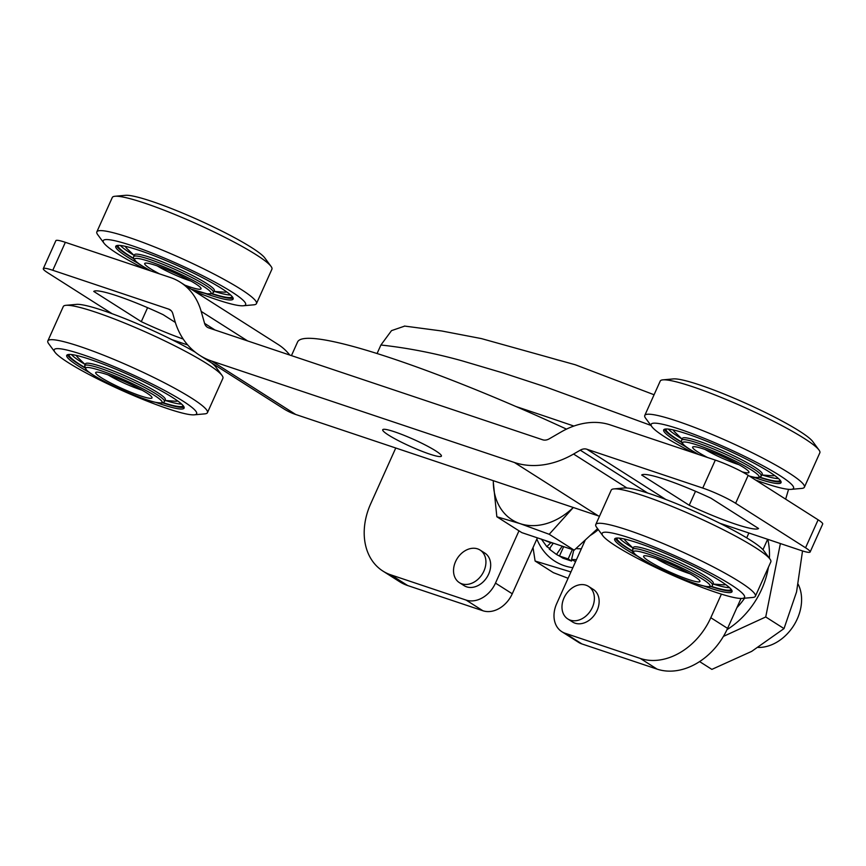 <?xml version="1.0" encoding="UTF-8"?>
<svg xmlns="http://www.w3.org/2000/svg" width="866" height="866" viewBox="0 0 866 866"><rect width="100%" height="100%" fill="white"/><g stroke="black" fill="none" stroke-linecap="round" stroke-linejoin="round"><path stroke-width="1.3" d="M388.433 435.024A32.172 3.865 24.2 0 1 382.718 429.752A32.172 3.865 24.2 0 1 403.61 435.154A32.172 3.865 24.2 0 1 435.674 450.85A32.172 3.865 24.2 0 1 441.4 456.122A32.172 3.865 24.2 0 1 420.508 450.721A32.172 3.865 24.2 0 1 388.433 435.024M247.6 340.923L201.183 311.392L204.582 323.364A10.295 7.87 122.5 0 0 207.364 327.251A10.295 7.87 122.5 0 0 208.695 327.889L542.646 439.776A10.295 7.87 122.5 0 0 549.217 438.845L561.081 431.982A77.204 59.05 -57.5 0 1 610.368 424.935L715.316 460.095A25.731 3.096 24.2 0 1 748.192 475.326L735.624 503.287A25.731 3.096 -155.8 0 0 702.748 488.067L586.845 449.227L665.781 499.444M719.83 523.259L800.649 550.343A25.731 3.096 -155.8 0 0 810.132 551.999A25.731 3.096 -155.8 0 0 805.553 547.777L818.121 519.817L748.192 475.326M818.121 519.817A25.731 3.096 24.2 0 1 822.7 524.027L810.132 551.999M171.165 310.699L168.686 309.119L52.783 270.279A25.731 3.096 -155.8 0 0 43.3 268.633L55.868 240.672A25.731 3.096 24.2 0 1 65.351 242.318L170.299 277.488A77.204 59.05 -57.5 0 1 180.323 282.251A77.204 59.05 -57.5 0 1 201.183 311.392M289.785 355.06A77.204 59.05 -57.5 0 0 278.224 344.538L180.323 282.251M187.727 344.971L171.901 339.667M295.696 414.478L598.341 515.887L514.426 462.498L211.78 361.1L295.696 414.478A92.64 70.871 122.5 0 1 283.669 408.752L199.765 355.374A92.64 70.871 -57.5 0 1 174.726 320.409L172.81 313.644A10.295 7.87 122.5 0 0 170.028 309.757A10.295 7.87 122.5 0 0 168.686 309.119M183.213 339.061A64.376 7.729 24.2 0 1 141.299 321.665L93.745 291.42A64.376 7.729 24.2 0 1 163.089 314.65L175.343 322.444M112.093 313.698L47.879 272.855A25.731 3.096 -155.8 0 1 43.3 268.633M805.553 547.777L735.624 503.287M711.018 498.242L758.573 528.498A64.376 7.729 24.2 0 1 689.228 505.257L641.674 475.012A64.376 7.729 24.2 0 1 711.018 498.242M647.616 493.003L580.274 450.168L573.563 454.044L626.919 487.98M199.765 355.374A92.64 70.871 -57.5 0 0 211.78 361.1M514.426 462.498A92.64 70.871 -57.5 0 0 573.563 454.044M580.274 450.168A10.295 7.87 122.5 0 1 586.845 449.227M599.478 516.255A92.64 70.871 122.5 0 1 598.341 515.887M141.299 321.665L147.577 307.69M689.228 505.257L695.506 491.282M592.355 607.434A19.301 14.765 -57.5 0 0 588.544 586.401A19.301 14.765 -57.5 0 0 586.033 585.21A19.301 14.765 -57.5 0 0 564.004 597.941A19.301 14.765 -57.5 0 0 567.825 618.973A19.301 14.765 -57.5 0 0 570.326 620.164A19.301 14.765 -57.5 0 0 592.355 607.434M483.899 571.095A19.301 14.765 -57.5 0 0 480.089 550.062A19.301 14.765 -57.5 0 0 477.577 548.871A19.301 14.765 -57.5 0 0 455.559 561.601A19.301 14.765 -57.5 0 0 459.37 582.634A19.301 14.765 -57.5 0 0 461.87 583.825A19.301 14.765 -57.5 0 0 483.899 571.095M459.37 582.634L464.122 585.654A19.301 14.765 -57.5 0 0 466.633 586.845A19.301 14.765 -57.5 0 0 487.85 575.738A19.301 14.765 -57.5 0 0 484.841 553.082L480.089 550.062M567.825 618.973L572.578 621.994A19.301 14.765 -57.5 0 0 575.078 623.184A19.301 14.765 -57.5 0 0 596.306 612.078A19.301 14.765 -57.5 0 0 593.297 589.421L588.544 586.401M650.907 425.401L545.201 386.777L503.135 372.986L462.163 360.851C434.591 353.166 407.496 347.894 380.91 345.014L391.508 330.639L404.758 326.081M377.067 353.545L380.91 345.014M585.319 539.951L556.697 603.624A25.731 19.68 122.5 0 0 561.785 631.66A25.731 19.68 122.5 0 0 565.119 633.252L640.32 658.452A61.767 47.24 122.5 0 0 710.802 617.718L721.4 594.141M746.687 537.862L748.873 533.001M518.983 530.826L495.482 583.11A25.731 19.68 -57.5 0 1 466.114 600.084L390.912 574.883A61.767 47.24 122.5 0 1 382.902 571.073A61.767 47.24 122.5 0 1 370.702 503.763L395.762 448.003M291.452 355.612L297.558 342.016A257.343 30.916 24.2 0 1 566.494 429.125M710.802 617.718L727.581 628.391L741.036 598.46M762.957 549.672L767.633 539.28M785.646 499.152L788.569 489.333M390.912 574.883L407.702 585.557A61.767 47.24 122.5 0 1 399.681 581.746L382.902 571.073M407.702 585.557L482.903 610.757A25.731 19.68 -57.5 0 0 512.261 593.784L537.396 537.851M565.119 633.252L581.909 643.936A25.731 19.68 122.5 0 1 578.564 642.345L561.785 631.66M581.909 643.936L657.099 669.126A61.767 47.24 122.5 0 0 727.581 628.391M755.585 480.035A78.081 9.385 -155.8 0 0 791.199 489.355A78.081 9.385 -155.8 0 0 779.681 475.477A78.081 9.385 -155.8 0 0 694.792 434.624A78.081 9.385 -155.8 0 0 651.914 426.754A78.081 9.385 -155.8 0 0 665.034 437.059A78.081 9.385 -155.8 0 0 692.778 452.55M791.199 489.355L801.732 488.413A87.498 10.511 -155.8 0 0 804.395 487.201A87.498 10.511 -155.8 0 0 788.818 472.858A87.498 10.511 -155.8 0 0 701.601 430.164A87.498 10.511 -155.8 0 0 644.769 415.464A87.498 10.511 -155.8 0 0 645.635 418.256L651.914 426.754M804.395 487.201L819.842 452.799A87.498 10.511 -155.8 0 0 818.987 450.006A87.498 10.511 -155.8 0 0 804.276 438.456A87.498 10.511 -155.8 0 0 725.232 399.085A87.498 10.511 -155.8 0 0 662.891 379.86A87.498 10.511 -155.8 0 0 660.228 381.072L644.769 415.464M818.987 450.006L812.709 441.508A78.081 9.385 -155.8 0 0 799.589 431.203A78.081 9.385 -155.8 0 0 729.042 396.065A78.081 9.385 -155.8 0 0 673.412 378.907L662.891 379.86M749.426 476.116L755.109 477.447L759.753 477.491L762.264 474.2A43.744 5.261 -155.8 0 0 754.481 467.034A43.744 5.261 -155.8 0 0 710.867 445.687A43.744 5.261 -155.8 0 0 682.462 438.337L681.618 440.199C680.795 442.678 683.501 445.73 689.758 449.335L698.678 454.52M673.304 429.947A55.846 6.712 -155.8 0 0 675.047 432.286L682.105 439.116M666.062 428.984A62.536 7.513 -155.8 0 0 666.051 429.006A62.536 7.513 -155.8 0 0 677.18 439.257A62.536 7.513 -155.8 0 0 681.499 441.898M760.24 477.296A62.536 7.513 -155.8 0 0 780.136 480.273A62.536 7.513 -155.8 0 0 780.147 480.251M668.346 429.081A62.536 7.513 -155.8 0 0 678.338 436.691A62.536 7.513 -155.8 0 0 681.845 438.867M762.275 475.012A62.536 7.513 -155.8 0 0 778.556 478.606M753.063 477.047A64.333 7.729 -155.8 0 0 781.045 482.643A64.333 7.729 -155.8 0 0 769.593 472.1A64.333 7.729 -155.8 0 0 705.465 440.707A64.333 7.729 -155.8 0 0 663.681 429.893A64.333 7.729 -155.8 0 0 675.123 440.448A64.333 7.729 -155.8 0 0 686.446 447.105M664.438 429.255A64.333 7.729 -155.8 0 0 675.859 438.813A64.333 7.729 -155.8 0 0 681.639 442.331M759.828 477.469A64.333 7.729 -155.8 0 0 781.013 481.648M742.205 471.862A30.884 3.713 -155.8 0 0 748.938 471.927A30.884 3.713 -155.8 0 0 743.461 467.359A30.884 3.713 -155.8 0 0 714.331 452.961A30.884 3.713 -155.8 0 0 693.017 446.791A30.884 3.713 -155.8 0 0 698.115 452.171A30.884 3.713 -155.8 0 0 707.511 457.486M705.086 449.454A25.731 3.096 -155.8 0 0 738.925 464.663M761.918 474.979L771.703 475.726A55.846 6.712 -155.8 0 0 774.615 475.477M711.246 573.368A78.081 9.385 -155.8 0 0 634.053 539.399A78.081 9.385 -155.8 0 0 602.898 535.816A78.081 9.385 -155.8 0 0 635.449 557.293A78.081 9.385 -155.8 0 0 742.194 598.417A78.081 9.385 -155.8 0 0 711.246 573.368M742.194 598.417L752.716 597.464A87.498 10.511 -155.8 0 0 755.379 596.252A87.498 10.511 -155.8 0 0 718.033 569.395A87.498 10.511 -155.8 0 0 595.765 524.525A87.498 10.511 -155.8 0 0 596.62 527.318L602.898 535.816M755.379 596.252L770.837 561.861A87.498 10.511 -155.8 0 0 769.971 559.068A87.498 10.511 -155.8 0 0 733.491 535.004A87.498 10.511 -155.8 0 0 613.875 488.911A87.498 10.511 -155.8 0 0 611.223 490.124L595.765 524.525M769.971 559.068L763.693 550.57A78.081 9.385 -155.8 0 0 731.142 529.094A78.081 9.385 -155.8 0 0 624.408 487.969L613.875 488.911M712.415 585.124L713.248 583.262A43.744 5.261 -155.8 0 0 694.586 569.828A43.744 5.261 -155.8 0 0 633.447 547.399L632.602 549.26C634.096 552.984 626.529 549.986 651.308 564.47C673.694 575.933 691.956 583.283 706.104 586.509C710.64 587.029 712.74 586.563 712.415 585.124A43.744 5.261 -155.8 0 0 693.742 571.701A43.744 5.261 -155.8 0 0 632.602 549.26M624.289 538.998A55.846 6.712 -155.8 0 0 626.042 541.347L633.1 548.167M711.224 586.347A62.536 7.513 -155.8 0 0 731.12 589.335A62.536 7.513 -155.8 0 0 731.131 589.302M713.27 584.063A62.536 7.513 -155.8 0 0 729.54 587.668M704.047 586.098A64.333 7.729 -155.8 0 0 732.03 591.705A64.333 7.729 -155.8 0 0 704.578 571.95A64.333 7.729 -155.8 0 0 614.665 538.955A64.333 7.729 -155.8 0 0 637.43 556.167M710.813 586.52A64.333 7.729 -155.8 0 0 732.008 590.709M656.785 565.65A30.884 3.713 -155.8 0 0 686.262 578.705A30.884 3.713 -155.8 0 0 699.923 580.978A30.884 3.713 -155.8 0 0 686.77 572.004A30.884 3.713 -155.8 0 0 644.001 555.853A30.884 3.713 -155.8 0 0 656.785 565.65M656.082 558.516A25.731 3.096 -155.8 0 0 661.386 561.514A25.731 3.096 -155.8 0 0 689.91 573.725M615.423 538.316A64.333 7.729 -155.8 0 0 632.624 551.382M617.057 538.035A62.536 7.513 -155.8 0 0 617.047 538.067A62.536 7.513 -155.8 0 0 632.483 550.96M619.331 538.143A62.536 7.513 -155.8 0 0 632.83 547.918M712.902 584.041L722.688 584.788A55.846 6.712 -155.8 0 0 725.611 584.539M194.276 409.466A78.081 9.385 -155.8 0 0 110.545 365.127A78.081 9.385 -155.8 0 0 54.969 352.224A78.081 9.385 -155.8 0 0 56.561 354.01A78.081 9.385 -155.8 0 0 125.397 391.995A78.081 9.385 -155.8 0 0 194.265 414.825A78.081 9.385 -155.8 0 0 194.276 409.466M194.265 414.825L204.787 413.872A87.498 10.511 -155.8 0 0 207.45 412.66A87.498 10.511 -155.8 0 0 204.798 407.875A87.498 10.511 -155.8 0 0 119.27 361.652A87.498 10.511 -155.8 0 0 47.836 340.933A87.498 10.511 -155.8 0 0 48.691 343.726L54.969 352.224M207.45 412.66L222.908 378.269A87.498 10.511 -155.8 0 0 222.042 375.476A87.498 10.511 -155.8 0 0 220.256 373.473A87.498 10.511 -155.8 0 0 143.117 330.899A87.498 10.511 -155.8 0 0 65.946 305.319A87.498 10.511 -155.8 0 0 63.294 306.532L47.836 340.933M222.042 375.476L215.764 366.968A78.081 9.385 -155.8 0 0 214.173 365.192A78.081 9.385 -155.8 0 0 211.369 362.757M195.305 352.213A78.081 9.385 -155.8 0 0 76.479 304.377L65.946 305.319M164.486 401.532L165.319 399.67A43.744 5.261 -155.8 0 0 163.999 397.278A43.744 5.261 -155.8 0 0 121.229 374.166A43.744 5.261 -155.8 0 0 85.517 363.807L84.673 365.668L86.329 369.988C92.814 376.569 122.777 391.345 143.475 398.663C150.781 401.618 157.222 403.058 162.797 402.961L164.486 401.532A43.744 5.261 -155.8 0 0 163.165 399.139A43.744 5.261 -155.8 0 0 120.396 376.028A43.744 5.261 -155.8 0 0 84.673 365.668M76.36 355.406A55.846 6.712 -155.8 0 0 78.059 357.712A55.846 6.712 -155.8 0 0 78.113 357.755A55.846 6.712 -155.8 0 0 78.157 357.81M69.128 354.443A62.536 7.513 -155.8 0 0 69.118 354.475A62.536 7.513 -155.8 0 0 71.001 357.896A62.536 7.513 -155.8 0 0 84.554 367.368M163.295 402.755A62.536 7.513 -155.8 0 0 183.191 405.743A62.536 7.513 -155.8 0 0 183.202 405.71M71.402 354.551A62.536 7.513 -155.8 0 0 72.159 355.331A62.536 7.513 -155.8 0 0 84.9 364.326M165.33 400.471A62.536 7.513 -155.8 0 0 181.611 404.076M156.118 402.506A64.333 7.729 -155.8 0 0 184.101 408.113A64.333 7.729 -155.8 0 0 182.152 404.584A64.333 7.729 -155.8 0 0 119.259 370.605A64.333 7.729 -155.8 0 0 66.736 355.363A64.333 7.729 -155.8 0 0 68.685 358.881A64.333 7.729 -155.8 0 0 89.501 372.575M67.494 354.724A64.333 7.729 -155.8 0 0 69.421 357.257A64.333 7.729 -155.8 0 0 84.695 367.79M162.884 402.928A64.333 7.729 -155.8 0 0 184.079 407.117M96.613 374.264A30.884 3.713 -155.8 0 0 128.493 391.291A30.884 3.713 -155.8 0 0 151.994 397.386A30.884 3.713 -155.8 0 0 151.085 396.195A30.884 3.713 -155.8 0 0 122.604 380.618A30.884 3.713 -155.8 0 0 96.072 372.261A30.884 3.713 -155.8 0 0 96.613 374.264M108.142 374.924A25.731 3.096 -155.8 0 0 141.981 390.133M164.973 400.449L174.759 401.196A55.846 6.712 -155.8 0 0 177.682 400.947M195.012 291.604A78.081 9.385 -155.8 0 0 243.27 305.763A78.081 9.385 -155.8 0 0 231.752 291.885A78.081 9.385 -155.8 0 0 146.863 251.032A78.081 9.385 -155.8 0 0 103.985 243.162A78.081 9.385 -155.8 0 0 117.105 253.467A78.081 9.385 -155.8 0 0 144.849 268.958M243.27 305.763L253.803 304.821A87.498 10.511 -155.8 0 0 256.455 303.609A87.498 10.511 -155.8 0 0 240.889 289.266A87.498 10.511 -155.8 0 0 153.672 246.572A87.498 10.511 -155.8 0 0 96.84 231.871A87.498 10.511 -155.8 0 0 97.706 234.664L103.985 243.162M256.455 303.609L271.913 269.207A87.498 10.511 -155.8 0 0 271.058 266.414A87.498 10.511 -155.8 0 0 256.347 254.864A87.498 10.511 -155.8 0 0 177.303 215.493A87.498 10.511 -155.8 0 0 114.962 196.268A87.498 10.511 -155.8 0 0 112.299 197.48L96.84 231.871M271.058 266.414L264.779 257.916A78.081 9.385 -155.8 0 0 251.66 247.611A78.081 9.385 -155.8 0 0 181.113 212.473A78.081 9.385 -155.8 0 0 125.483 195.315L114.962 196.268M191.061 289.082L207.169 293.855L212.311 293.693L214.335 290.608A43.744 5.261 -155.8 0 0 206.552 283.442A43.744 5.261 -155.8 0 0 162.938 262.095A43.744 5.261 -155.8 0 0 134.522 254.745L133.689 256.607C132.866 259.086 135.572 262.138 141.829 265.743L150.749 270.928M125.375 246.355A55.846 6.712 -155.8 0 0 127.118 248.694L134.176 255.524M118.133 245.392A62.536 7.513 -155.8 0 0 118.122 245.414A62.536 7.513 -155.8 0 0 129.251 255.665A62.536 7.513 -155.8 0 0 133.57 258.306M212.311 293.704A62.536 7.513 -155.8 0 0 232.207 296.681A62.536 7.513 -155.8 0 0 232.218 296.659M120.417 245.489A62.536 7.513 -155.8 0 0 130.409 253.099A62.536 7.513 -155.8 0 0 133.916 255.264M214.346 291.42A62.536 7.513 -155.8 0 0 230.627 295.014M205.134 293.455A64.333 7.729 -155.8 0 0 233.116 299.051A64.333 7.729 -155.8 0 0 221.664 288.508A64.333 7.729 -155.8 0 0 157.536 257.115A64.333 7.729 -155.8 0 0 115.752 246.301A64.333 7.729 -155.8 0 0 127.194 256.856A64.333 7.729 -155.8 0 0 138.517 263.513M116.509 245.663A64.333 7.729 -155.8 0 0 127.93 255.221A64.333 7.729 -155.8 0 0 133.71 258.728M211.899 293.877A64.333 7.729 -155.8 0 0 233.084 298.056M184.891 285.163A30.884 3.713 -155.8 0 0 201.009 288.335A30.884 3.713 -155.8 0 0 195.532 283.767A30.884 3.713 -155.8 0 0 166.402 269.369A30.884 3.713 -155.8 0 0 145.087 263.199A30.884 3.713 -155.8 0 0 150.186 268.579A30.884 3.713 -155.8 0 0 159.582 273.894M157.157 265.862A25.731 3.096 -155.8 0 0 190.996 281.071M213.989 291.387L223.774 292.134A55.846 6.712 -155.8 0 0 226.686 291.885M575.933 548.579A55.327 42.326 -57.5 0 0 581.357 548.763A55.327 42.326 -57.5 0 1 575.933 548.579A55.327 42.326 -57.5 0 0 581.357 548.763A55.327 42.326 -57.5 0 1 575.933 548.579A55.327 42.326 -57.5 0 0 581.357 548.763A55.327 42.326 -57.5 0 1 575.933 548.579A55.327 42.326 -57.5 0 0 581.357 548.763A55.327 42.326 -57.5 0 1 575.933 548.579A55.327 42.326 -57.5 0 0 581.357 548.763A55.327 42.326 -57.5 0 1 575.933 548.579A55.327 42.326 -57.5 0 0 581.357 548.763A55.327 42.326 -57.5 0 1 575.933 548.579A55.327 42.326 -57.5 0 0 578.899 548.773A55.327 42.326 -57.5 0 0 581.357 548.763A55.327 42.326 -57.5 0 1 575.933 548.579A55.327 42.326 -57.5 0 0 581.357 548.763A55.327 42.326 -57.5 0 1 575.933 548.579A55.327 42.326 -57.5 0 0 581.357 548.763A55.327 42.326 -57.5 0 1 575.933 548.579A55.327 42.326 -57.5 0 0 581.357 548.763A55.327 42.326 -57.5 0 1 575.933 548.579A55.327 42.326 -57.5 0 0 581.357 548.763A55.327 42.326 -57.5 0 1 575.933 548.579A55.327 42.326 -57.5 0 0 581.357 548.763A55.327 42.326 -57.5 0 1 575.933 548.579A55.327 42.326 -57.5 0 0 581.357 548.763M572.35 549.564L568.161 558.916L559.468 556.004L563.669 546.652M572.058 559.826L571.517 561.049L568.161 558.916M559.468 556.004L562.824 558.137L571.517 561.049M562.24 546.175L556.492 554.457L549.206 549.066L553.244 543.253M560.01 556.351L556.492 554.457M550.895 542.668L546.825 546.652L541.369 539.085M550.181 548.784L546.825 546.652M576.464 559.642L571.56 559.501L573.779 550.04M571.56 559.501L575.554 561.655M568.096 578.272L553.374 572.664L535.101 561.027L570.932 571.961M572.837 567.706A73.707 56.377 122.5 0 1 564.405 565.747A73.707 56.377 122.5 0 1 536.866 539.053M533.034 547.572L535.101 561.027M758.313 647.454A41.178 31.501 -57.5 0 0 793.678 625.62A41.178 31.501 -57.5 0 0 798.225 584.355M598.33 529.624A61.767 47.24 122.5 0 1 590.092 535.567M553.883 543.383A61.767 47.24 122.5 0 1 549.12 542.116A61.767 47.24 122.5 0 1 544.617 540.276M597.605 528.65L574.18 550.181L521.819 532.633L496.846 516.753L520.033 523.616L549.206 534.29L573.314 507.498A61.767 47.24 -57.5 0 1 571.874 508.807A61.767 47.24 -57.5 0 1 520.033 523.616A61.767 47.24 -57.5 0 1 493.328 482.492L496.846 516.753M574.18 550.181L549.206 534.29M493.306 480.695L493.328 482.492A61.767 47.24 -57.5 0 1 493.328 480.695M802.533 550.949L796.568 591.9L784.011 628.597L751.688 651.373L711.863 669.386L699.609 661.592M767.785 539.334A73.707 56.377 122.5 0 1 769.398 558.278M768.423 567.219A73.707 56.377 122.5 0 1 727.007 629.647M723.424 636.402L765.728 616.971L780.385 543.556M765.728 616.971L784.011 628.597M744.608 598.2A59.949 45.855 122.5 0 1 736.912 607.64M204.582 323.364L215.017 330M65.351 242.318L52.783 270.279M702.748 488.067L715.316 460.095M515.898 406.511A1497.942 179.955 24.2 0 1 533.673 412.433A1497.942 179.955 24.2 0 1 573.877 426.061M466.114 600.084L482.903 610.757M495.482 583.11L512.261 593.784M640.32 658.452L657.099 669.126M761.43 476.073A43.744 5.261 -155.8 0 0 753.647 468.896A43.744 5.261 -155.8 0 0 710.033 447.549A43.744 5.261 -155.8 0 0 681.618 440.199M749.328 476.051A41.947 5.044 -155.8 0 0 751.591 470.086A41.947 5.044 -155.8 0 0 697.996 445.265A41.947 5.044 -155.8 0 0 689.996 449.443A41.947 5.044 -155.8 0 0 698.775 454.553M692.14 573.14A41.947 5.044 -155.8 0 0 639.314 551.555A41.947 5.044 -155.8 0 0 651.416 564.502A41.947 5.044 -155.8 0 0 704.242 586.087A41.947 5.044 -155.8 0 0 692.14 573.14M160.838 400.135A41.947 5.044 -155.8 0 0 113.857 375.498A41.947 5.044 -155.8 0 0 86.86 370.334A41.947 5.044 -155.8 0 0 133.84 394.972A41.947 5.044 -155.8 0 0 160.838 400.135M213.501 292.481A43.744 5.261 -155.8 0 0 205.718 285.304A43.744 5.261 -155.8 0 0 162.104 263.957A43.744 5.261 -155.8 0 0 133.689 256.607M190.985 289.038A41.947 5.044 -155.8 0 0 203.662 286.494A41.947 5.044 -155.8 0 0 150.067 261.673A41.947 5.044 -155.8 0 0 142.067 265.851A41.947 5.044 -155.8 0 0 150.846 270.961M404.454 326.049L441.671 330.974L481.399 338.595L575.251 364.748L654.079 394.755M85.16 364.575L78.113 357.755"/></g></svg>
